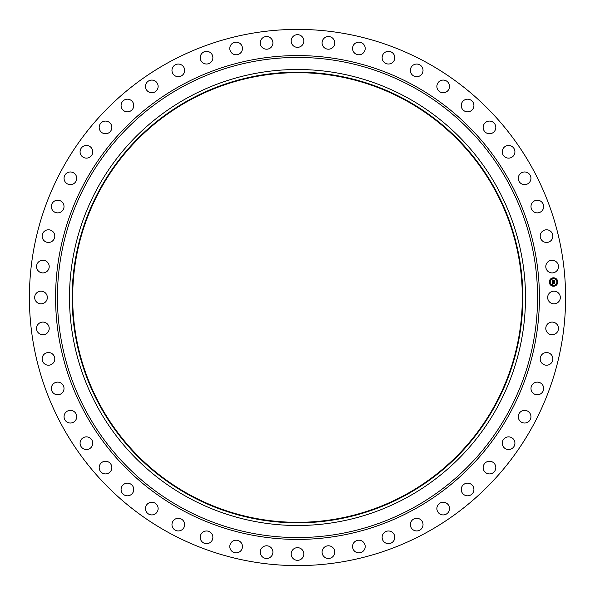 <?xml version="1.0" encoding="UTF-8"?>
<svg xmlns="http://www.w3.org/2000/svg" width="595" height="595" viewBox="0 0 595 595"><rect width="100%" height="100%" fill="white"/><g stroke="black" fill="none" stroke-linecap="round" stroke-linejoin="round"><path stroke-width="0.89" d="M548.434 294.466A6.337 6.337 0 0 1 557.024 291.944A6.337 6.337 0 0 1 559.545 300.534A6.337 6.337 0 0 1 550.955 303.056A6.337 6.337 0 0 1 548.434 294.466M168.965 532.778A268.1 268.1 0 0 1 62.222 168.965A268.1 268.1 0 0 1 426.035 62.222A268.1 268.1 0 0 1 532.778 426.035A268.1 268.1 0 0 1 168.965 532.778M406.802 97.416A227.989 227.989 0 0 1 497.584 406.802A227.989 227.989 0 0 1 188.198 497.584A227.989 227.989 0 0 1 97.416 188.198A227.989 227.989 0 0 1 406.802 97.416M405.537 99.737A225.356 225.356 0 0 1 495.263 405.537A225.356 225.356 0 0 1 189.463 495.263A225.356 225.356 0 0 1 99.737 189.463A225.356 225.356 0 0 1 405.537 99.737M189.716 494.802A224.828 224.828 0 0 1 100.198 189.716A224.828 224.828 0 0 1 405.284 100.198A224.828 224.828 0 0 1 494.802 405.284A224.828 224.828 0 0 1 189.716 494.802M48.031 270.264A6.337 6.337 0 0 1 39.196 271.737A6.337 6.337 0 0 1 37.73 262.901A6.337 6.337 0 0 1 46.566 261.436A6.337 6.337 0 0 1 48.031 270.264M541.866 354.605A6.337 6.337 0 0 1 550.814 354.211A6.337 6.337 0 0 1 551.208 363.158A6.337 6.337 0 0 1 542.261 363.552A6.337 6.337 0 0 1 541.866 354.605M53.133 240.395A6.337 6.337 0 0 1 44.186 240.789A6.337 6.337 0 0 1 43.792 231.842A6.337 6.337 0 0 1 52.739 231.448A6.337 6.337 0 0 1 53.133 240.395M533.202 383.641A6.337 6.337 0 0 1 542.134 384.333A6.337 6.337 0 0 1 541.443 393.265A6.337 6.337 0 0 1 532.51 392.574A6.337 6.337 0 0 1 533.202 383.641M61.798 211.359A6.337 6.337 0 0 1 52.866 210.667A6.337 6.337 0 0 1 53.557 201.735A6.337 6.337 0 0 1 62.49 202.426A6.337 6.337 0 0 1 61.798 211.359M521.101 411.428A6.337 6.337 0 0 1 529.885 413.19A6.337 6.337 0 0 1 528.122 421.967A6.337 6.337 0 0 1 519.338 420.204A6.337 6.337 0 0 1 521.101 411.428M73.899 183.572A6.337 6.337 0 0 1 65.115 181.81A6.337 6.337 0 0 1 66.878 173.033A6.337 6.337 0 0 1 75.662 174.796A6.337 6.337 0 0 1 73.899 183.572M505.735 437.548A6.337 6.337 0 0 1 514.244 440.352A6.337 6.337 0 0 1 511.44 448.861A6.337 6.337 0 0 1 502.931 446.049A6.337 6.337 0 0 1 505.735 437.548M89.265 157.452A6.337 6.337 0 0 1 80.756 154.648A6.337 6.337 0 0 1 83.56 146.139A6.337 6.337 0 0 1 92.069 148.951A6.337 6.337 0 0 1 89.265 157.452M487.342 461.623A6.337 6.337 0 0 1 495.442 465.439A6.337 6.337 0 0 1 491.634 473.546A6.337 6.337 0 0 1 483.527 469.73A6.337 6.337 0 0 1 487.342 461.623M107.658 133.377A6.337 6.337 0 0 1 99.558 129.561A6.337 6.337 0 0 1 103.366 121.454A6.337 6.337 0 0 1 111.473 125.27A6.337 6.337 0 0 1 107.658 133.377M466.175 483.311A6.337 6.337 0 0 1 473.761 488.071A6.337 6.337 0 0 1 469.001 495.657A6.337 6.337 0 0 1 461.408 490.897A6.337 6.337 0 0 1 466.175 483.311M128.825 111.689A6.337 6.337 0 0 1 121.239 106.929A6.337 6.337 0 0 1 125.999 99.343A6.337 6.337 0 0 1 133.592 104.103A6.337 6.337 0 0 1 128.825 111.689M442.546 502.292A6.337 6.337 0 0 1 449.5 507.929A6.337 6.337 0 0 1 443.863 514.883A6.337 6.337 0 0 1 436.901 509.246A6.337 6.337 0 0 1 442.546 502.292M152.454 92.708A6.337 6.337 0 0 1 145.5 87.071A6.337 6.337 0 0 1 151.137 80.117A6.337 6.337 0 0 1 158.099 85.754A6.337 6.337 0 0 1 152.454 92.708M416.805 518.282A6.337 6.337 0 0 1 423.03 524.716A6.337 6.337 0 0 1 416.589 530.941A6.337 6.337 0 0 1 410.364 524.507A6.337 6.337 0 0 1 416.805 518.282M178.195 76.718A6.337 6.337 0 0 1 171.97 70.284A6.337 6.337 0 0 1 178.411 64.059A6.337 6.337 0 0 1 184.636 70.493A6.337 6.337 0 0 1 178.195 76.718M389.323 531.052A6.337 6.337 0 0 1 394.723 538.192A6.337 6.337 0 0 1 387.583 543.599A6.337 6.337 0 0 1 382.176 536.452A6.337 6.337 0 0 1 389.323 531.052M205.677 63.948A6.337 6.337 0 0 1 200.277 56.808A6.337 6.337 0 0 1 207.417 51.401A6.337 6.337 0 0 1 212.824 58.548A6.337 6.337 0 0 1 205.677 63.948M360.503 540.416A6.337 6.337 0 0 1 365.003 548.159A6.337 6.337 0 0 1 357.268 552.658A6.337 6.337 0 0 1 352.761 544.916A6.337 6.337 0 0 1 360.503 540.416M234.497 54.584A6.337 6.337 0 0 1 229.997 46.841A6.337 6.337 0 0 1 237.732 42.342A6.337 6.337 0 0 1 242.239 50.084A6.337 6.337 0 0 1 234.497 54.584M330.761 546.24A6.337 6.337 0 0 1 334.301 554.466A6.337 6.337 0 0 1 326.075 558.006A6.337 6.337 0 0 1 322.535 549.78A6.337 6.337 0 0 1 330.761 546.24M264.239 48.76A6.337 6.337 0 0 1 260.699 40.534A6.337 6.337 0 0 1 268.925 36.994A6.337 6.337 0 0 1 272.465 45.22A6.337 6.337 0 0 1 264.239 48.76M300.534 548.434A6.337 6.337 0 0 1 303.056 557.024A6.337 6.337 0 0 1 294.466 559.545A6.337 6.337 0 0 1 291.944 550.955A6.337 6.337 0 0 1 300.534 548.434M294.466 46.566A6.337 6.337 0 0 1 291.944 37.976A6.337 6.337 0 0 1 300.534 35.455A6.337 6.337 0 0 1 303.056 44.045A6.337 6.337 0 0 1 294.466 46.566M270.264 546.969A6.337 6.337 0 0 1 271.737 555.804A6.337 6.337 0 0 1 262.901 557.27A6.337 6.337 0 0 1 261.436 548.434A6.337 6.337 0 0 1 270.264 546.969M324.736 48.031A6.337 6.337 0 0 1 323.264 39.196A6.337 6.337 0 0 1 332.099 37.73A6.337 6.337 0 0 1 333.564 46.566A6.337 6.337 0 0 1 324.736 48.031M240.395 541.866A6.337 6.337 0 0 1 240.789 550.814A6.337 6.337 0 0 1 231.842 551.208A6.337 6.337 0 0 1 231.448 542.261A6.337 6.337 0 0 1 240.395 541.866M354.605 53.133A6.337 6.337 0 0 1 354.211 44.186A6.337 6.337 0 0 1 363.158 43.792A6.337 6.337 0 0 1 363.552 52.739A6.337 6.337 0 0 1 354.605 53.133M211.359 533.202A6.337 6.337 0 0 1 210.667 542.134A6.337 6.337 0 0 1 201.735 541.443A6.337 6.337 0 0 1 202.426 532.51A6.337 6.337 0 0 1 211.359 533.202M383.641 61.798A6.337 6.337 0 0 1 384.333 52.866A6.337 6.337 0 0 1 393.265 53.557A6.337 6.337 0 0 1 392.574 62.49A6.337 6.337 0 0 1 383.641 61.798M183.572 521.101A6.337 6.337 0 0 1 181.81 529.885A6.337 6.337 0 0 1 173.033 528.122A6.337 6.337 0 0 1 174.796 519.338A6.337 6.337 0 0 1 183.572 521.101M411.428 73.899A6.337 6.337 0 0 1 413.19 65.115A6.337 6.337 0 0 1 421.967 66.878A6.337 6.337 0 0 1 420.204 75.662A6.337 6.337 0 0 1 411.428 73.899M157.452 505.735A6.337 6.337 0 0 1 154.648 514.244A6.337 6.337 0 0 1 146.139 511.44A6.337 6.337 0 0 1 148.951 502.931A6.337 6.337 0 0 1 157.452 505.735M437.548 89.265A6.337 6.337 0 0 1 440.352 80.756A6.337 6.337 0 0 1 448.861 83.56A6.337 6.337 0 0 1 446.049 92.069A6.337 6.337 0 0 1 437.548 89.265M133.377 487.342A6.337 6.337 0 0 1 129.561 495.442A6.337 6.337 0 0 1 121.454 491.634A6.337 6.337 0 0 1 125.27 483.527A6.337 6.337 0 0 1 133.377 487.342M461.623 107.658A6.337 6.337 0 0 1 465.439 99.558A6.337 6.337 0 0 1 473.546 103.366A6.337 6.337 0 0 1 469.73 111.473A6.337 6.337 0 0 1 461.623 107.658M111.689 466.175A6.337 6.337 0 0 1 106.929 473.761A6.337 6.337 0 0 1 99.343 469.001A6.337 6.337 0 0 1 104.103 461.408A6.337 6.337 0 0 1 111.689 466.175M483.311 128.825A6.337 6.337 0 0 1 488.071 121.239A6.337 6.337 0 0 1 495.657 125.999A6.337 6.337 0 0 1 490.897 133.592A6.337 6.337 0 0 1 483.311 128.825M92.708 442.546A6.337 6.337 0 0 1 87.071 449.5A6.337 6.337 0 0 1 80.117 443.863A6.337 6.337 0 0 1 85.754 436.901A6.337 6.337 0 0 1 92.708 442.546M502.292 152.454A6.337 6.337 0 0 1 507.929 145.5A6.337 6.337 0 0 1 514.883 151.137A6.337 6.337 0 0 1 509.246 158.099A6.337 6.337 0 0 1 502.292 152.454M76.718 416.805A6.337 6.337 0 0 1 70.284 423.03A6.337 6.337 0 0 1 64.059 416.589A6.337 6.337 0 0 1 70.493 410.364A6.337 6.337 0 0 1 76.718 416.805M518.282 178.195A6.337 6.337 0 0 1 524.716 171.97A6.337 6.337 0 0 1 530.941 178.411A6.337 6.337 0 0 1 524.507 184.636A6.337 6.337 0 0 1 518.282 178.195M63.948 389.323A6.337 6.337 0 0 1 56.808 394.723A6.337 6.337 0 0 1 51.401 387.583A6.337 6.337 0 0 1 58.548 382.176A6.337 6.337 0 0 1 63.948 389.323M531.052 205.677A6.337 6.337 0 0 1 538.192 200.277A6.337 6.337 0 0 1 543.599 207.417A6.337 6.337 0 0 1 536.452 212.824A6.337 6.337 0 0 1 531.052 205.677M54.584 360.503A6.337 6.337 0 0 1 46.841 365.003A6.337 6.337 0 0 1 42.342 357.268A6.337 6.337 0 0 1 50.084 352.761A6.337 6.337 0 0 1 54.584 360.503M540.416 234.497A6.337 6.337 0 0 1 548.159 229.997A6.337 6.337 0 0 1 552.658 237.732A6.337 6.337 0 0 1 544.916 242.239A6.337 6.337 0 0 1 540.416 234.497M48.76 330.761A6.337 6.337 0 0 1 40.534 334.301A6.337 6.337 0 0 1 36.994 326.075A6.337 6.337 0 0 1 45.22 322.535A6.337 6.337 0 0 1 48.76 330.761M546.24 264.239A6.337 6.337 0 0 1 554.466 260.699A6.337 6.337 0 0 1 558.006 268.925A6.337 6.337 0 0 1 549.78 272.465A6.337 6.337 0 0 1 546.24 264.239M46.566 300.534A6.337 6.337 0 0 1 37.976 303.056A6.337 6.337 0 0 1 35.455 294.466A6.337 6.337 0 0 1 44.045 291.944A6.337 6.337 0 0 1 46.566 300.534M546.969 324.736A6.337 6.337 0 0 1 555.804 323.264A6.337 6.337 0 0 1 557.27 332.099A6.337 6.337 0 0 1 548.434 333.564A6.337 6.337 0 0 1 546.969 324.736M553.268 277.798A4.224 4.224 0 0 1 557.738 281.762A4.224 4.224 0 0 1 553.774 286.225A4.224 4.224 0 0 1 549.311 282.268A4.224 4.224 0 0 1 553.268 277.798M553.32 278.691A3.325 3.325 0 0 1 556.846 281.814A3.325 3.325 0 0 1 553.722 285.332A3.325 3.325 0 0 1 550.204 282.216A3.325 3.325 0 0 1 553.32 278.691M552.286 282.104L552.837 282.32L552.48 282.989L554.666 282.662L554.719 283.503L552.658 283.369L553.023 283.897L552.517 283.376L552.971 283.993L552.413 284.291L552.286 282.104M552.405 281.985L552.911 282.246L552.405 281.985M552.673 282.469L552.629 282.856L554.808 282.432L554.86 283.376L554.763 282.536L552.577 282.915L552.673 282.469M552.138 280.007L552.71 280.275L552.368 281.294L553.231 281.242L552.465 281.175L552.606 280.394L552.51 281.123L553.648 280.483L553.387 281.234L554.54 280.922L554.592 281.829L552.249 281.918L552.138 280.007M552.301 279.91L552.8 280.2L552.301 279.91M553.722 280.342L552.904 280.438L553.722 280.342M553.529 281.063L554.696 280.669L554.763 281.733L554.659 280.773L553.484 281.115L553.506 280.684L553.529 281.063M549.743 281.985L549.773 282.499L549.743 281.985M553.283 277.991L553.313 278.505L553.283 277.991M550.68 279.256L550.71 279.769L550.68 279.256M557.277 281.532L557.307 282.037L557.277 281.532M556.013 278.936L556.042 279.442L556.013 278.936M553.766 286.039L553.737 285.526L553.766 286.039M551.037 285.094L551.007 284.581L551.037 285.094M556.362 284.774L556.332 284.261L556.362 284.774M554.696 280.669L554.763 281.733M412.588 86.825A240.06 240.06 0 0 1 508.175 412.588A240.06 240.06 0 0 1 182.412 508.175A240.06 240.06 0 0 1 86.825 182.412A240.06 240.06 0 0 1 412.588 86.825M413.48 85.197A241.92 241.92 0 0 1 509.803 413.48A241.92 241.92 0 0 1 181.52 509.803A241.92 241.92 0 0 1 85.197 181.52A241.92 241.92 0 0 1 413.48 85.197"/></g></svg>
